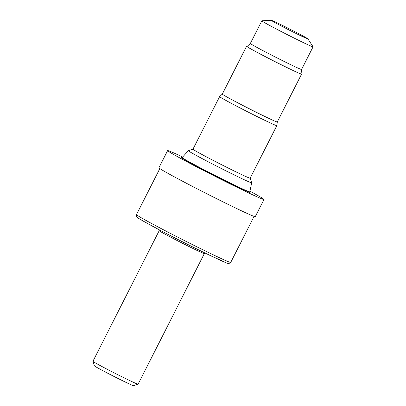 <?xml version="1.0" encoding="UTF-8"?>
<svg xmlns="http://www.w3.org/2000/svg" width="406" height="406" viewBox="0 0 406 406"><rect width="100%" height="100%" fill="white"/><g stroke="black" fill="none" stroke-linecap="round" stroke-linejoin="round"><path stroke-width="0.61" d="M138.06 384.218L133.523 385.695A21.939 0.614 -153.1 0 1 133.498 385.7A21.939 0.614 -153.1 0 1 113.462 376.184A21.939 0.614 -153.1 0 1 94.415 365.852L92.928 361.32A25.314 0.705 -153.1 0 1 92.928 361.294L159.203 230.664A25.314 0.705 -153.1 0 0 180.868 242.443A25.314 0.705 -153.1 0 0 204.304 253.583A25.314 0.705 -153.1 0 0 204.355 253.567L138.081 384.203A25.314 0.705 -153.1 0 1 138.06 384.218A25.314 0.705 -153.1 0 1 138.03 384.218A25.314 0.705 -153.1 0 1 114.908 373.241A25.314 0.705 -153.1 0 1 92.928 361.32M249.923 191.155A54.023 1.507 -153.1 0 1 263.981 199.493A54.023 1.507 -153.1 0 1 263.88 199.529A54.023 1.507 -153.1 0 1 213.86 175.752A54.023 1.507 -153.1 0 1 167.622 150.611A54.023 1.507 -153.1 0 1 167.724 150.57A54.023 1.507 -153.1 0 1 182.654 157.026M263.981 199.493L255.278 216.652A54.023 1.507 -153.1 0 1 255.176 216.687A54.023 1.507 -153.1 0 1 205.157 192.911A54.023 1.507 -153.1 0 1 158.919 167.764L167.622 150.611M250.177 178.188L251.679 182.776A35.505 0.99 -153.1 0 1 251.684 182.801A35.505 0.99 -153.1 0 1 251.613 182.832A35.505 0.99 -153.1 0 1 218.621 167.145A35.505 0.99 -153.1 0 1 188.359 150.672A35.505 0.99 -153.1 0 1 188.379 150.662L192.967 149.164M276.841 125.632L250.172 178.198A32.079 0.893 -153.1 0 1 250.111 178.224A32.079 0.893 -153.1 0 1 220.412 164.105A32.079 0.893 -153.1 0 1 192.962 149.175L219.631 96.608A32.079 0.893 -153.1 0 1 219.636 96.598L222.315 94.096A30.82 0.858 -153.1 0 1 222.315 94.09A30.82 0.858 -153.1 0 0 248.69 108.443A30.82 0.858 -153.1 0 0 277.227 122.008A30.82 0.858 -153.1 0 0 277.283 121.988A30.82 0.858 -153.1 0 0 277.288 121.978L276.846 125.621A32.079 0.893 -153.1 0 1 276.841 125.632A32.079 0.893 -153.1 0 1 276.78 125.652A32.079 0.893 -153.1 0 1 247.081 111.533A32.079 0.893 -153.1 0 1 219.631 96.608M301.074 73.694A30.82 0.858 -153.1 0 1 301.562 74.136A30.82 0.858 -153.1 0 1 301.501 74.156A30.82 0.858 -153.1 0 1 272.964 60.59A30.82 0.858 -153.1 0 1 246.589 46.243A30.82 0.858 -153.1 0 1 246.645 46.223A30.82 0.858 -153.1 0 1 247.229 46.375M307.9 38.864A20.539 0.573 -153.1 0 1 307.87 38.915A20.539 0.573 -153.1 0 1 288.407 29.648A20.539 0.573 -153.1 0 1 271.304 20.3A20.539 0.573 -153.1 0 1 289.884 29.115A20.539 0.573 -153.1 0 1 307.9 38.864L313.056 46.771A28.73 0.802 -153.1 0 1 313.072 46.817L301.587 69.451A28.73 0.802 -153.1 0 1 301.587 69.451A28.73 0.802 -153.1 0 1 301.531 69.472A28.73 0.802 -153.1 0 1 274.933 56.83A28.73 0.802 -153.1 0 1 250.35 43.457A28.73 0.802 -153.1 0 1 250.355 43.452M301.592 69.451L301.054 73.867A30.252 0.842 -153.1 0 1 300.998 73.897A30.252 0.842 -153.1 0 1 272.852 60.514A30.252 0.842 -153.1 0 1 247.102 46.497L250.35 43.457L261.834 20.823A28.73 0.802 -153.1 0 1 261.88 20.802A28.73 0.802 -153.1 0 1 261.885 20.802M313.072 46.817A28.73 0.802 -153.1 0 1 313.016 46.837A28.73 0.802 -153.1 0 1 286.418 34.195A28.73 0.802 -153.1 0 1 261.834 20.823M271.304 20.3A20.539 0.573 -153.1 0 1 271.309 20.3L261.88 20.802M254.08 216.398L230.735 262.413A52.841 1.472 -153.1 0 1 230.638 262.449A52.841 1.472 -153.1 0 1 181.71 239.19A52.841 1.472 -153.1 0 1 136.487 214.596L159.832 168.581M251.684 182.801L249.776 191.855A37.9 1.056 -153.1 0 1 249.7 191.891A37.9 1.056 -153.1 0 1 214.485 175.143A37.9 1.056 -153.1 0 1 182.177 157.564L181.863 157.711M249.37 191.825A38.392 1.071 -153.1 0 1 249.969 192.449A38.392 1.071 -153.1 0 1 213.526 175.098A38.392 1.071 -153.1 0 1 181.634 157.655A38.392 1.071 -153.1 0 1 181.918 157.706M227.918 263.337A50.816 1.416 -153.1 0 1 179.68 240.367A50.816 1.416 -153.1 0 1 137.472 217.281M159.416 229.877L159.203 230.664M230.735 262.413L228.872 263.555L226.335 262.87L206.801 253.872C191.749 246.584 171.007 236.048 156.513 228.334L143.546 221.27C137.182 217.626 137.304 217.418 137.086 217.246C136.391 217.012 136.188 216.129 136.487 214.596M301.562 74.136L277.283 121.988M246.589 46.243L222.31 94.096M188.359 150.672L182.177 157.564M204.355 253.567L204.863 252.933"/></g></svg>
